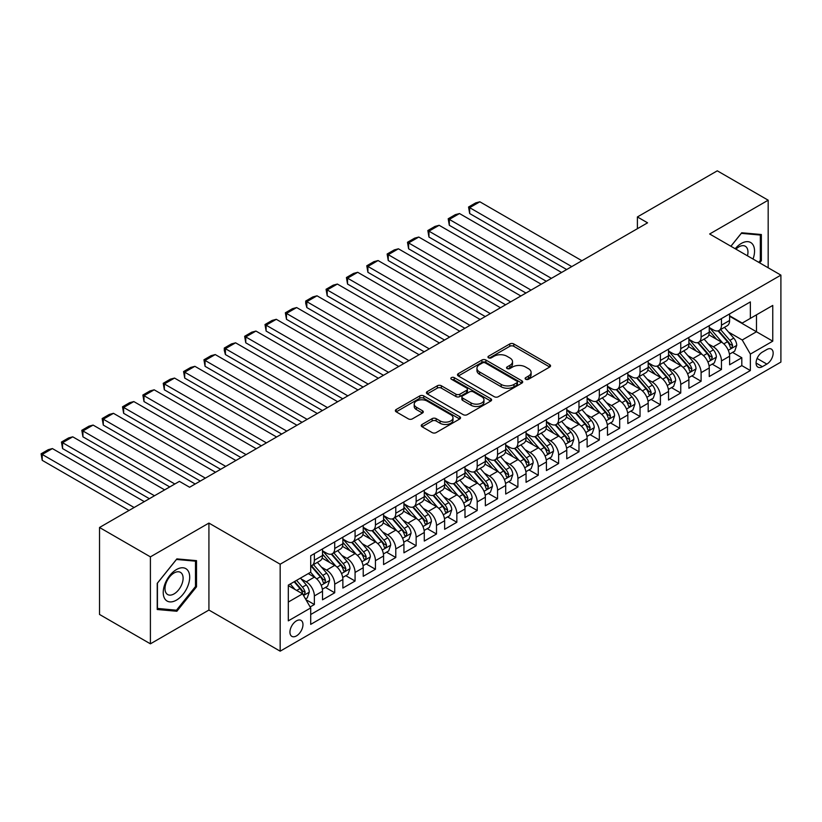 <?xml version="1.0" encoding="UTF-8"?>
<svg xmlns="http://www.w3.org/2000/svg" width="822" height="822" viewBox="0 0 822 822"><rect width="100%" height="100%" fill="white"/><g stroke="black" fill="none" stroke-linecap="round" stroke-linejoin="round"><path stroke-width="1.23" d="M525.71 379.271A1.973 1.141 0 0 0 528.505 379.271L549.733 367.023A2.826 1.634 0 0 0 550.555 365.862A2.826 1.634 0 0 0 549.733 364.711L513.771 343.945A2.826 1.634 0 0 0 509.774 343.945L488.545 356.203A1.973 1.141 0 0 0 487.96 357.015A1.973 1.141 0 0 0 488.545 357.817A1.973 1.141 0 0 0 491.34 357.817L494.084 356.234A9.042 5.22 0 0 1 506.876 356.234L509.876 357.96A9.042 5.22 0 0 1 512.517 361.649A9.042 5.22 0 0 1 509.876 365.348L507.123 366.931A1.973 1.141 0 0 0 506.547 367.742A1.973 1.141 0 0 0 507.123 368.544A1.973 1.141 0 0 0 509.917 368.544L512.671 366.961A9.042 5.22 0 0 1 525.453 366.961L528.454 368.688A9.042 5.22 0 0 1 531.104 372.387A9.042 5.22 0 0 1 528.454 376.075L525.71 377.658A1.973 1.141 0 0 0 525.124 378.469A1.973 1.141 0 0 0 525.71 379.271L525.71 377.658M296.454 635.899A9.217 5.322 120 0 0 302.475 627.782A9.217 5.322 120 0 0 301.058 620.404A9.217 5.322 120 0 0 296.454 620.857A9.217 5.322 120 0 0 290.433 628.974A9.217 5.322 120 0 0 291.851 636.362A9.217 5.322 120 0 0 296.454 635.899M422.066 424.46A2.826 1.634 0 0 0 421.234 425.621A2.826 1.634 0 0 0 422.066 426.772L432.156 432.598A2.826 1.634 0 0 0 436.143 432.598L459.724 418.984A2.826 1.634 0 0 0 460.546 417.833A2.826 1.634 0 0 0 459.724 416.682L423.762 395.916A2.826 1.634 0 0 0 419.765 395.916L396.183 409.52A2.826 1.634 0 0 0 395.361 410.681A2.826 1.634 0 0 0 396.183 411.832L408.38 418.871A2.826 1.634 0 0 0 412.367 418.871L422.457 413.045A2.826 1.634 0 0 0 423.289 411.894A2.826 1.634 0 0 0 422.457 410.733L416.415 407.25A7.562 4.367 0 0 1 414.206 404.157A7.562 4.367 0 0 1 418.871 400.129A7.562 4.367 0 0 1 427.111 401.074L450.785 414.74A7.562 4.367 0 0 1 452.994 417.833A7.562 4.367 0 0 1 448.329 421.861A7.562 4.367 0 0 1 440.089 420.915L436.143 418.634A2.826 1.634 0 0 0 432.156 418.634L422.066 424.46L422.066 426.772M208.922 523.08L150.405 556.864L99.524 527.488L99.524 614.455L150.405 643.832L208.922 610.047L280.168 651.178L280.168 564.211L208.922 523.08L208.922 610.047M768.18 267.777L768.18 200.198L709.653 233.993L780.9 275.123L280.168 564.211M768.18 200.198L717.287 170.822L637.399 216.946L637.399 228.701M99.524 527.488L179.412 481.363L189.594 487.241L647.572 222.824L637.399 216.946M494.289 396.718A2.826 1.634 0 0 0 498.286 396.718L521.857 383.114A2.826 1.634 0 0 0 522.689 381.953A2.826 1.634 0 0 0 521.857 380.802L485.894 360.036A2.826 1.634 0 0 0 481.898 360.036L458.327 373.65A2.826 1.634 0 0 0 457.494 374.801A2.826 1.634 0 0 0 458.327 375.962L494.289 396.718M452.223 379.702A1.973 1.141 0 0 1 454.227 379.98L454.227 377.627L490.796 398.742A2.826 1.634 0 0 1 491.618 399.893A2.826 1.634 0 0 1 490.796 401.044L467.215 414.658A2.826 1.634 0 0 1 463.218 414.658L427.255 393.892L427.255 391.591A2.826 1.634 0 0 0 426.433 392.741A2.826 1.634 0 0 0 427.255 393.892M427.255 391.591L437.345 385.765A2.826 1.634 0 0 1 441.342 385.765L455.922 394.18A2.826 1.634 0 0 0 459.919 394.18L466.619 390.316A2.826 1.634 0 0 0 467.441 389.166A2.826 1.634 0 0 0 466.619 388.015L451.432 379.25A1.973 1.141 0 0 1 450.857 378.439A1.973 1.141 0 0 1 452.069 377.38A1.973 1.141 0 0 1 454.227 377.627M310.141 606.965L314.364 604.519L305.918 599.649M301.109 578.894L306.226 581.842A11.518 6.648 60 0 1 314.364 595.94L322.512 591.244L322.512 599.824L334.718 592.775L325.461 587.422M321.464 567.139L326.581 570.088A11.518 6.648 60 0 1 334.718 584.195L342.866 579.489L342.866 588.069L355.073 581.02L345.815 575.677M341.818 555.384L346.935 558.344A11.518 6.648 60 0 1 355.073 572.441L363.221 567.745L363.221 576.314L375.428 569.266L366.17 563.923M362.173 543.64L367.29 546.589A11.518 6.648 60 0 1 375.428 560.686L383.576 555.991L383.576 564.57L395.783 557.511L386.525 552.168M382.528 531.885L387.645 534.834A11.518 6.648 60 0 1 395.783 548.942L403.931 544.236L403.931 552.816L416.138 545.767L406.88 540.414M402.883 520.131L408 523.08A11.518 6.648 60 0 1 416.138 537.187L424.286 532.481L424.286 541.061L436.492 534.012L427.235 528.669M423.238 508.376L428.354 511.335A11.518 6.648 60 0 1 436.492 525.433L444.64 520.737L444.64 529.317L456.847 522.258L447.589 516.915M443.592 496.632L448.709 499.581A11.518 6.648 60 0 1 456.847 513.678L464.995 508.982L464.995 517.562L477.202 510.513L467.944 505.16M463.947 484.877L469.064 487.826A11.518 6.648 60 0 1 477.202 501.934L485.35 497.228L485.35 505.807L497.557 498.759L488.299 493.406M484.302 473.123L489.419 476.072A11.518 6.648 60 0 1 497.557 490.179L505.705 485.473L505.705 494.053L517.911 487.004L508.654 481.661M504.657 461.378L509.774 464.327A11.518 6.648 60 0 1 517.911 478.425L526.059 473.729L526.059 482.309L538.266 475.25L529.008 469.907M525.022 449.624L530.128 452.573A11.518 6.648 60 0 1 538.266 466.67L546.414 461.974L546.414 470.554L558.621 463.505L549.363 458.152M545.376 437.869L550.483 440.818A11.518 6.648 60 0 1 558.621 454.926L566.769 450.22L566.769 458.799L578.976 451.751L569.718 446.408M565.731 426.115L570.838 429.063A11.518 6.648 60 0 1 578.976 443.171L587.124 438.465L587.124 447.045L599.33 439.996L590.073 434.653M586.086 414.37L591.193 417.319A11.518 6.648 60 0 1 599.33 431.416L607.479 426.721L607.479 435.3L619.685 428.241L610.427 422.898M606.441 402.616L611.547 405.565A11.518 6.648 60 0 1 619.685 419.672L627.833 414.966L627.833 423.546L640.04 416.497L630.782 411.144M626.796 390.861L631.902 393.81A11.518 6.648 60 0 1 640.04 407.918L648.188 403.212L648.188 411.791L660.395 404.743L651.137 399.4M647.15 379.106L652.257 382.066A11.518 6.648 60 0 1 660.395 396.163L668.543 391.467L668.543 400.047L680.75 392.988L671.492 387.645M667.505 367.362L672.612 370.311A11.518 6.648 60 0 1 680.75 384.408L688.898 379.713L688.898 388.292L701.104 381.244L691.847 375.89M687.86 355.607L692.967 358.556A11.518 6.648 60 0 1 701.104 372.664L709.252 367.958L709.252 376.538L721.459 369.489L721.459 360.909A11.518 6.648 -120 0 0 713.321 346.802L708.215 343.853M712.201 364.136L721.459 369.489M322.512 591.244A11.518 6.648 -120 0 0 314.364 577.136L308.26 573.612M342.866 579.489A11.518 6.648 -120 0 0 334.718 565.392L322.132 558.117M363.221 567.745A11.518 6.648 -120 0 0 355.073 553.638L342.486 546.373M383.576 555.991A11.518 6.648 -120 0 0 375.428 541.883L362.841 534.619M403.931 544.236A11.518 6.648 -120 0 0 395.783 530.139L383.196 522.864M424.286 532.481A11.518 6.648 -120 0 0 416.138 518.384L403.551 511.12M444.64 520.737A11.518 6.648 -120 0 0 436.492 506.629L423.905 499.365M464.995 508.982A11.518 6.648 -120 0 0 456.847 494.875L444.26 487.61M485.35 497.228A11.518 6.648 -120 0 0 477.202 483.131L464.615 475.856M505.705 485.473A11.518 6.648 -120 0 0 497.557 471.376L484.97 464.111M526.059 473.729A11.518 6.648 -120 0 0 517.911 459.621L505.325 452.357M546.414 461.974A11.518 6.648 -120 0 0 538.266 447.867L525.679 440.602M566.769 450.22A11.518 6.648 -120 0 0 558.621 436.122L546.034 428.848M587.124 438.465A11.518 6.648 -120 0 0 578.976 424.368L566.389 417.103M607.479 426.721A11.518 6.648 -120 0 0 599.33 412.613L586.744 405.349M627.833 414.966A11.518 6.648 -120 0 0 619.685 400.869L607.098 393.594M648.188 403.212A11.518 6.648 -120 0 0 640.04 389.114L627.453 381.85M668.543 391.467A11.518 6.648 -120 0 0 660.395 377.36L647.808 370.095M688.898 379.713A11.518 6.648 -120 0 0 680.75 365.605L668.163 358.341M709.252 367.958A11.518 6.648 -120 0 0 701.104 353.861L688.517 346.586M766.854 349.504L762.374 352.093A8.919 5.148 120 0 0 756.548 359.954A8.919 5.148 120 0 0 757.915 367.105A8.919 5.148 120 0 0 762.374 366.663L766.854 364.084A8.919 5.148 120 0 0 772.68 356.214A8.919 5.148 120 0 0 771.313 349.062A8.919 5.148 120 0 0 766.854 349.504M280.168 651.178L780.9 362.081L780.9 275.123M288.306 602.053L302.558 593.833L310.706 607.931L310.706 624.381L750.363 370.547L750.363 354.097L742.225 339.989L728.569 332.109M310.706 607.931L288.306 620.857L288.306 585.13L310.706 572.204L310.706 555.754L750.363 301.91L750.363 318.371L772.762 305.435L772.762 341.161L750.363 354.097M322.512 550.822L326.581 553.165A11.518 6.648 60 0 0 332.335 553.74L340.472 549.034A11.518 6.648 -120 0 0 342.866 543.763L342.866 537.187M342.866 539.068L346.935 541.421A11.518 6.648 60 0 0 352.689 541.986L360.827 537.29A11.518 6.648 -120 0 0 363.221 532.019L363.221 525.433M363.221 527.313L367.29 529.666A11.518 6.648 60 0 0 373.044 530.231L381.182 525.535A11.518 6.648 -120 0 0 383.576 520.264L383.576 513.678M383.576 515.558L387.645 517.911A11.518 6.648 60 0 0 393.399 518.487L401.547 513.781A11.518 6.648 -120 0 0 403.931 508.51L403.931 501.934M403.931 503.814L408 506.157A11.518 6.648 60 0 0 413.754 506.732L421.902 502.026A11.518 6.648 -120 0 0 424.286 496.755L424.286 490.179M424.286 492.059L428.354 494.412A11.518 6.648 60 0 0 434.108 494.978L442.257 490.282A11.518 6.648 -120 0 0 444.64 485.011L444.64 478.425M444.64 480.305L448.709 482.658A11.518 6.648 60 0 0 454.463 483.223L462.611 478.527A11.518 6.648 -120 0 0 464.995 473.256L464.995 466.67M464.995 468.55L469.064 470.903A11.518 6.648 60 0 0 474.818 471.479L482.966 466.773A11.518 6.648 -120 0 0 485.35 461.502L485.35 454.926M485.35 456.806L489.419 459.149A11.518 6.648 60 0 0 495.173 459.724L503.321 455.018A11.518 6.648 -120 0 0 505.705 449.747L505.705 443.171M505.705 445.051L509.774 447.404A11.518 6.648 60 0 0 515.528 447.969L523.676 443.274A11.518 6.648 -120 0 0 526.059 438.003L526.059 431.416M526.059 433.297L530.128 435.65A11.518 6.648 60 0 0 535.882 436.215L544.03 431.519A11.518 6.648 -120 0 0 546.414 426.248L546.414 419.662M546.414 421.542L550.483 423.895A11.518 6.648 60 0 0 556.237 424.471L564.385 419.765A11.518 6.648 -120 0 0 566.769 414.493L566.769 407.918M566.769 409.798L570.838 412.151A11.518 6.648 60 0 0 576.592 412.716L584.74 408.02A11.518 6.648 -120 0 0 587.124 402.749L587.124 396.163M587.124 398.043L591.193 400.396A11.518 6.648 60 0 0 596.947 400.961L605.095 396.266A11.518 6.648 -120 0 0 607.479 390.995L607.479 384.408M607.479 386.289L611.547 388.642A11.518 6.648 60 0 0 617.301 389.217L625.45 384.511A11.518 6.648 -120 0 0 627.833 379.24L627.833 372.664M627.833 374.544L631.902 376.887A11.518 6.648 60 0 0 637.656 377.462L645.804 372.756A11.518 6.648 -120 0 0 648.188 367.485L648.188 360.909M648.188 362.79L652.257 365.143A11.518 6.648 60 0 0 658.011 365.708L666.159 361.012A11.518 6.648 -120 0 0 668.543 355.741L668.543 349.155M668.543 351.035L672.612 353.388A11.518 6.648 60 0 0 678.366 353.953L686.514 349.258A11.518 6.648 -120 0 0 688.898 343.986L688.898 337.4M688.898 339.281L692.967 341.633A11.518 6.648 60 0 0 698.721 342.209L706.869 337.503A11.518 6.648 -120 0 0 709.252 332.232L709.252 325.656M310.706 614.517L741.814 365.605L741.814 357.734L729.607 364.783L729.607 356.203A11.518 6.648 -120 0 0 721.459 342.106L708.872 334.842M709.252 327.536L713.321 329.879A11.518 6.648 -120 0 0 719.075 330.454A11.518 6.648 -120 0 0 721.459 325.183L721.459 318.597M719.075 330.454L727.223 325.748A11.518 6.648 -120 0 0 729.607 320.477L729.607 313.901M314.364 553.638L314.364 560.214A11.518 6.648 60 0 1 311.98 565.485A11.518 6.648 60 0 1 310.706 565.957M311.98 565.485L320.118 560.789A11.518 6.648 -120 0 0 322.512 555.518L322.512 548.932M334.718 541.883L334.718 548.469A11.518 6.648 60 0 1 332.335 553.74M355.073 530.139L355.073 536.715A11.518 6.648 60 0 1 352.689 541.986M375.428 518.384L375.428 524.96A11.518 6.648 60 0 1 373.044 530.231M395.783 506.629L395.783 513.216A11.518 6.648 60 0 1 393.399 518.487M416.138 494.875L416.138 501.461A11.518 6.648 60 0 1 413.754 506.732M436.492 483.131L436.492 489.707A11.518 6.648 60 0 1 434.108 494.978M456.847 471.376L456.847 477.952A11.518 6.648 60 0 1 454.463 483.223M477.202 459.621L477.202 466.208A11.518 6.648 60 0 1 474.818 471.479M497.557 447.867L497.557 454.453A11.518 6.648 60 0 1 495.173 459.724M517.911 436.122L517.911 442.698A11.518 6.648 60 0 1 515.528 447.969M538.266 424.368L538.266 430.944A11.518 6.648 60 0 1 535.882 436.215M558.621 412.613L558.621 419.199A11.518 6.648 60 0 1 556.237 424.471M578.976 400.859L578.976 407.445A11.518 6.648 60 0 1 576.592 412.716M599.33 389.114L599.33 395.69A11.518 6.648 60 0 1 596.947 400.961M619.685 377.36L619.685 383.946A11.518 6.648 60 0 1 617.301 389.217M640.04 365.605L640.04 372.191A11.518 6.648 60 0 1 637.656 377.462M660.395 353.861L660.395 360.437A11.518 6.648 60 0 1 658.011 365.708M680.75 342.106L680.75 348.682A11.518 6.648 60 0 1 678.366 353.953M701.104 330.352L701.104 336.938A11.518 6.648 60 0 1 698.721 342.209M701.104 372.664L701.104 381.244M680.75 384.408L680.75 392.988M660.395 396.163L660.395 404.743M640.04 407.918L640.04 416.497M619.685 419.672L619.685 428.241M599.33 431.416L599.33 439.996M578.976 443.171L578.976 451.751M558.621 454.926L558.621 463.505M538.266 466.67L538.266 475.25M517.911 478.425L517.911 487.004M497.557 490.179L497.557 498.759M477.202 501.934L477.202 510.513M456.847 513.678L456.847 522.258M436.492 525.433L436.492 534.012M416.138 537.187L416.138 545.767M395.783 548.942L395.783 557.511M375.428 560.686L375.428 569.266M355.073 572.441L355.073 581.02M334.718 584.195L334.718 592.775M314.364 595.94L314.364 604.519M302.558 593.833L288.306 585.603M742.225 339.989L756.476 331.759L756.476 314.836L772.762 305.435M729.607 316.254L772.762 341.161M729.607 315.782L742.225 323.067L750.363 318.371M150.405 556.864L150.405 643.832M732.556 352.391L741.814 357.734M741.814 365.605L750.363 370.547M759.641 262.845L761.357 260.718L761.357 234.527L741.721 232.77L730.881 246.24M157.228 609.513L176.864 611.26L196.509 586.826L196.509 560.635L176.864 558.888L157.228 583.322L157.228 609.513M760.34 260.132L761.357 260.718M195.492 586.24L196.509 586.826M174.788 610.068L176.864 611.26M526.501 379.548L528.454 378.428A9.042 5.22 0 0 0 531.104 374.729L531.104 372.387M512.517 361.649L512.517 364.002A9.042 5.22 0 0 1 509.876 367.691L507.914 368.821M549.733 364.711L549.733 367.023L513.771 346.298A2.826 1.634 0 0 0 509.774 346.298L489.337 358.094M521.826 383.134L485.894 362.389A2.826 1.634 0 0 0 481.898 362.389L458.357 375.983M516.863 382.764A1.973 1.141 0 0 0 517.449 381.953A1.973 1.141 0 0 0 516.863 381.151L485.299 362.923A1.973 1.141 0 0 0 482.504 362.923L479.606 364.598A9.042 5.22 0 0 0 476.955 368.287A9.042 5.22 0 0 0 479.606 371.976L501.184 384.439A9.042 5.22 0 0 0 513.966 384.439L516.863 382.764L516.863 385.117A1.973 1.141 0 0 0 517.449 384.306L517.449 381.953M476.955 368.287L476.955 370.64A9.042 5.22 0 0 0 479.606 374.329L479.606 371.976M516.863 385.117L513.966 386.782A9.042 5.22 0 0 1 501.184 386.782L479.606 374.329M427.296 393.913L437.345 388.118L437.345 385.765M467.441 389.166L467.441 391.519A2.826 1.634 0 0 1 466.619 392.669L459.919 396.533A2.826 1.634 0 0 1 455.922 396.533L441.342 388.118A2.826 1.634 0 0 0 437.345 388.118M454.227 379.98L490.755 401.064M471.057 402.924A7.562 4.367 0 0 0 479.298 403.869A7.562 4.367 0 0 0 483.963 399.831A7.562 4.367 0 0 0 481.754 396.749L473.41 391.93A2.826 1.634 0 0 0 469.413 391.93L462.724 395.803A2.826 1.634 0 0 0 461.892 396.954A2.826 1.634 0 0 0 462.724 398.105L471.057 402.924L471.057 405.277A7.562 4.367 0 0 0 479.298 406.222A7.562 4.367 0 0 0 483.963 402.184L483.963 399.831M461.892 396.954L461.892 399.307A2.826 1.634 0 0 0 462.724 400.458L462.724 398.105M471.057 405.277L462.724 400.458M452.994 417.833L452.994 420.186A7.562 4.367 0 0 1 448.329 424.214A7.562 4.367 0 0 1 440.089 423.268L436.143 420.987A2.826 1.634 0 0 0 432.156 420.987L422.097 426.793M414.206 404.157L414.206 406.51A7.562 4.367 0 0 0 416.415 409.592L416.415 407.25M422.426 413.065L416.415 409.592M459.683 419.004L423.762 398.259A2.826 1.634 0 0 0 419.765 398.259L396.225 411.853M729.433 354.19L734.693 351.158L736.728 345.281A7.624 4.408 -120 0 0 733.758 338.119L724.459 327.351M571.752 266.595L469.67 207.668L479.853 201.791L581.925 260.728M722.6 342.846L711.564 330.084A22.019 12.71 -120 0 0 709.252 327.659M469.67 213.545L468.55 207.021L469.67 207.668L469.67 213.545L566.666 269.534M716.548 339.27L710.372 332.119A18.279 10.552 -120 0 0 709.252 330.896M718.038 330.865L727.449 341.757A7.624 4.408 60 0 1 730.172 347.018L730.727 347.922L731.755 347.768L732.608 345.6A7.624 4.408 -120 0 0 729.895 340.349L720.586 329.581M718.592 330.691L728.703 342.394A3.884 2.24 60 0 1 729.679 343.915L732.608 345.6M468.55 207.021L475.681 202.9L479.853 201.791M753.034 259.033A18.711 10.799 120 0 0 741.31 243.446A18.711 10.799 120 0 0 735.187 248.727M747.465 255.817A12.813 7.398 120 0 0 745.307 246.24A12.813 7.398 120 0 0 738.896 246.877A12.813 7.398 120 0 0 735.937 249.158M730.922 246.271L741.31 233.345L760.34 235.051L760.34 260.43L758.788 262.352M759.076 234.321L760.34 235.051M187.919 585.86A18.711 10.799 120 0 0 183.08 567.786A18.711 10.799 120 0 0 165.006 583.815A18.711 10.799 120 0 0 169.846 601.889A18.711 10.799 120 0 0 187.919 585.86M181.898 584.144A12.813 7.398 120 0 0 180.46 572.359A12.813 7.398 120 0 0 166.208 582.747A12.813 7.398 120 0 0 167.647 594.542A12.813 7.398 120 0 0 181.898 584.144M157.434 608.516L157.434 583.137L176.463 559.463L195.492 561.159L195.492 586.538L176.463 610.212L157.228 608.393M194.228 560.44L195.492 561.159M709.078 365.944L714.339 362.903L716.373 357.025A7.624 4.408 -120 0 0 713.404 349.864L704.105 339.096M551.398 278.35L449.315 219.412L459.498 213.545L561.57 272.472M702.245 354.601L691.21 341.829A22.019 12.71 -120 0 0 688.898 339.414M449.315 225.29L448.196 218.765L449.315 219.412L449.315 225.29L546.311 281.288M696.193 351.015L690.018 343.873A18.279 10.552 -120 0 0 688.898 342.651M697.683 342.62L707.095 353.511A7.624 4.408 60 0 1 709.818 358.762L710.372 359.666L711.4 359.522L712.253 357.354A7.624 4.408 -120 0 0 709.54 352.104L700.231 341.336M698.238 342.445L708.348 354.148A3.884 2.24 60 0 1 709.324 355.659L712.253 357.354M448.196 218.765L455.326 214.655L459.498 213.545M688.723 377.699L693.984 374.657L696.018 368.78A7.624 4.408 -120 0 0 693.049 361.618L683.75 350.85M531.043 290.104L428.961 231.167L439.143 225.29L541.215 284.227M681.88 366.355L670.855 353.583A22.019 12.71 -120 0 0 668.543 351.158M428.961 237.044L427.841 230.52L428.961 231.167L428.961 237.044L525.957 293.043M675.838 362.769L669.663 355.628A18.279 10.552 -120 0 0 668.543 354.395M677.328 354.374L686.74 365.266A7.624 4.408 60 0 1 689.463 370.517L690.018 371.421L691.045 371.277L691.898 369.109A7.624 4.408 -120 0 0 689.185 363.848L679.876 353.08M677.883 354.19L687.993 365.893A3.884 2.24 60 0 1 688.97 367.413L691.898 369.109M427.841 230.52L434.972 226.41L439.143 225.29M668.368 389.443L673.629 386.412L675.663 380.535A7.624 4.408 -120 0 0 672.694 373.373L663.395 362.605M510.688 301.859L408.606 242.922L418.788 237.044L520.86 295.982M661.525 378.11L650.5 365.338A22.019 12.71 -120 0 0 648.188 362.913M408.606 248.799L407.486 242.274L408.606 242.922L408.606 248.799L505.602 304.798M655.483 374.524L649.308 367.383A18.279 10.552 -120 0 0 648.188 366.15M656.973 366.119L666.385 377.01A7.624 4.408 60 0 1 669.108 382.271L669.663 383.175L670.69 383.031L671.543 380.863A7.624 4.408 -120 0 0 668.831 375.603L659.521 364.834M657.528 365.944L667.639 377.647A3.884 2.24 60 0 1 668.615 379.168L671.543 380.863M407.486 242.274L414.617 238.164L418.788 237.044M648.013 401.198L653.274 398.167L655.309 392.289A7.624 4.408 -120 0 0 652.339 385.128L643.04 374.359M490.333 313.603L388.251 254.676L398.434 248.799L500.506 307.726M641.17 389.854L630.145 377.082A22.019 12.71 -120 0 0 627.833 374.668M388.251 260.543L387.131 254.029L388.251 254.676L388.251 260.543L485.247 316.542M635.129 386.268L628.953 379.127A18.279 10.552 -120 0 0 627.833 377.904M636.618 377.873L646.03 388.765A7.624 4.408 60 0 1 648.753 394.015L649.308 394.93L650.336 394.776L651.188 392.608A7.624 4.408 -120 0 0 648.476 387.357L639.167 376.589M637.173 377.699L647.284 389.402A3.884 2.24 60 0 1 648.26 390.923L651.188 392.608M387.131 254.029L394.262 249.909L398.434 248.799M627.659 412.952L632.919 409.911L634.954 404.034A7.624 4.408 -120 0 0 631.984 396.872L622.686 386.104M469.978 325.358L367.896 266.42L378.079 260.543L480.151 319.481M620.816 401.609L609.79 388.837A22.019 12.71 -120 0 0 607.479 386.422M367.896 272.298L366.776 265.773L367.896 266.42L367.896 272.298L464.892 328.297M614.774 398.023L608.599 390.882A18.279 10.552 -120 0 0 607.479 389.659M616.264 389.628L625.676 400.52A7.624 4.408 60 0 1 628.398 405.77L628.953 406.674L629.981 406.53L630.834 404.362A7.624 4.408 -120 0 0 628.121 399.112L618.812 388.344M616.819 389.453L626.929 401.146A3.884 2.24 60 0 1 627.905 402.667L630.834 404.362M366.776 265.773L373.907 261.663L378.079 260.543M607.304 424.707L612.565 421.665L614.599 415.788A7.624 4.408 -120 0 0 611.63 408.626L602.331 397.858M449.624 337.112L347.542 278.175L357.724 272.298L459.796 331.235M600.461 413.363L589.436 400.591A22.019 12.71 -120 0 0 587.124 398.167M347.542 284.052L346.422 277.528L347.542 278.175L347.542 284.052L444.538 340.051M594.419 409.777L588.244 402.636A18.279 10.552 -120 0 0 587.124 401.403M595.909 401.383L605.321 412.274A7.624 4.408 60 0 1 608.033 417.525L608.599 418.429L609.626 418.285L610.479 416.117A7.624 4.408 -120 0 0 607.766 410.856L598.457 400.088M596.464 401.198L606.574 412.901A3.884 2.24 60 0 1 607.55 414.422L610.479 416.117M346.422 277.528L353.552 273.418L357.724 272.298M586.949 436.451L592.21 433.42L594.244 427.543A7.624 4.408 -120 0 0 591.275 420.381L581.976 409.613M429.269 348.867L327.187 289.93L337.369 284.052L439.441 342.99M580.106 425.108L569.081 412.346A22.019 12.71 -120 0 0 566.769 409.921M327.187 295.807L326.067 289.282L327.187 289.93L327.187 295.807L424.183 351.795M574.064 421.532L567.889 414.391A18.279 10.552 -120 0 0 566.769 413.158M575.554 413.127L584.966 424.018A7.624 4.408 60 0 1 587.679 429.279L588.233 430.183L589.271 430.04L590.124 427.861A7.624 4.408 -120 0 0 587.411 422.611L578.102 411.843M576.109 412.952L586.22 424.655A3.884 2.24 60 0 1 587.196 426.176L590.124 427.861M326.067 289.282L333.198 285.172L337.369 284.052M566.594 448.206L571.855 445.164L573.89 439.287A7.624 4.408 -120 0 0 570.92 432.125L561.621 421.357M408.914 360.611L306.832 301.674L317.015 295.807L419.086 354.734M559.751 436.862L548.726 424.09A22.019 12.71 -120 0 0 546.414 421.676M306.832 307.551L305.712 303.38L305.712 301.037L306.832 301.674L306.832 307.551L403.828 363.55M553.709 433.276L547.534 426.135A18.279 10.552 -120 0 0 546.414 424.912M555.199 424.882L564.611 435.773A7.624 4.408 60 0 1 567.324 441.024L567.879 441.928L568.916 441.784L569.769 439.616A7.624 4.408 -120 0 0 567.046 434.365L557.748 423.597M555.754 424.707L565.865 436.41A3.884 2.24 60 0 1 566.841 437.931L569.769 439.616M305.712 301.037L312.843 296.917L317.015 295.807M546.24 459.96L551.5 456.919L553.535 451.042A7.624 4.408 -120 0 0 550.565 443.88L541.266 433.112M388.559 372.366L286.477 313.429L296.66 307.551L398.732 366.489M539.396 448.617L528.371 435.845A22.019 12.71 -120 0 0 526.059 433.42M286.477 319.306L285.357 312.781L286.477 313.429L286.477 319.306L383.473 375.305M533.355 445.031L527.179 437.89A18.279 10.552 -120 0 0 526.059 436.657M534.845 436.636L544.256 447.528A7.624 4.408 60 0 1 546.969 452.778L547.524 453.682L548.562 453.538L549.415 451.37A7.624 4.408 -120 0 0 546.692 446.11L537.393 435.352M535.399 436.451L545.51 448.154A3.884 2.24 60 0 1 546.486 449.675L549.415 451.37M285.357 312.781L292.488 308.671L296.66 307.551M525.885 471.705L531.146 468.674L533.18 462.796A7.624 4.408 -120 0 0 530.211 455.635L520.912 444.866M368.205 384.121L266.123 325.183L276.305 319.306L378.377 378.243M519.042 460.371L508.017 447.6A22.019 12.71 -120 0 0 505.705 445.175M266.123 331.06L265.003 324.536L266.123 325.183L266.123 331.06L363.118 387.059M513 456.785L506.825 449.644A18.279 10.552 -120 0 0 505.705 448.411M514.49 448.38L523.902 459.272A7.624 4.408 60 0 1 526.614 464.533L527.169 465.437L528.207 465.293L529.06 463.125A7.624 4.408 -120 0 0 526.337 457.864L517.038 447.096M515.045 448.206L525.155 459.909A3.884 2.24 60 0 1 526.131 461.43L529.06 463.125M265.003 324.536L272.133 320.426L276.305 319.306M505.53 483.459L510.791 480.428L512.825 474.551A7.624 4.408 -120 0 0 509.856 467.389L500.557 456.621M347.85 395.865L245.768 336.938L255.95 331.06L358.022 389.998M498.687 472.116L487.662 459.354A22.019 12.71 -120 0 0 485.35 456.929M245.768 342.815L244.648 336.29L245.768 336.938L245.768 342.815L342.764 398.804M492.645 468.54L486.47 461.389A18.279 10.552 -120 0 0 485.35 460.166M494.135 460.135L503.547 471.027A7.624 4.408 60 0 1 506.26 476.287L506.814 477.192L507.852 477.037L508.705 474.869A7.624 4.408 -120 0 0 505.982 469.619L496.683 458.851M494.69 459.96L504.8 471.664A3.884 2.24 60 0 1 505.777 473.184L508.705 474.869M244.648 336.29L251.779 332.17L255.95 331.06M485.175 495.214L490.436 492.173L492.47 486.295A7.624 4.408 -120 0 0 489.501 479.134L480.202 468.365M327.495 407.62L225.413 348.682L235.595 342.815L337.667 401.742M478.332 483.87L467.307 471.098A22.019 12.71 -120 0 0 464.995 468.684M225.413 354.559L224.293 350.388L224.293 348.045L225.413 348.682L225.413 354.559L322.409 410.558M472.29 480.284L466.115 473.143A18.279 10.552 -120 0 0 464.995 471.92M473.78 471.89L483.192 482.781A7.624 4.408 60 0 1 485.905 488.032L486.46 488.936L487.497 488.792L488.35 486.624A7.624 4.408 -120 0 0 485.627 481.373L476.328 470.605M474.335 471.715L484.446 483.418A3.884 2.24 60 0 1 485.422 484.929L488.35 486.624M224.293 348.045L231.414 343.925L235.595 342.815M464.82 506.969L470.081 503.927L472.116 498.05A7.624 4.408 -120 0 0 469.146 490.888L459.847 480.12M307.14 419.374L205.058 360.437L215.241 354.559L317.313 413.497M457.977 495.625L446.952 482.853A22.019 12.71 -120 0 0 444.64 480.428M205.058 366.314L203.938 359.789L205.058 360.437L205.058 366.314L302.054 422.313M451.936 492.039L445.76 484.898A18.279 10.552 -120 0 0 444.64 483.665M453.425 483.644L462.837 494.536A7.624 4.408 60 0 1 465.55 499.786L466.105 500.69L467.143 500.547L467.995 498.379A7.624 4.408 -120 0 0 465.273 493.118L455.974 482.35M453.98 483.459L464.091 495.163A3.884 2.24 60 0 1 465.067 496.683L467.995 498.379M203.938 359.789L211.059 355.679L215.241 354.559M444.466 518.713L449.726 515.682L451.761 509.804A7.624 4.408 -120 0 0 448.791 502.643L439.493 491.875M286.786 431.129L184.703 372.191L194.886 366.314L296.958 425.251M437.623 507.38L426.597 494.608A22.019 12.71 -120 0 0 424.286 492.183M184.703 378.069L183.583 371.544L184.703 372.191L184.703 378.069L281.699 434.067M431.581 503.794L425.406 496.652A18.279 10.552 -120 0 0 424.286 495.419M433.071 495.389L442.483 506.28A7.624 4.408 60 0 1 445.195 511.541L445.75 512.445L446.788 512.301L447.641 510.133A7.624 4.408 -120 0 0 444.918 504.872L435.619 494.104M433.626 495.214L443.736 506.917A3.884 2.24 60 0 1 444.712 508.438L447.641 510.133M183.583 371.544L190.704 367.434L194.886 366.314M424.111 530.467L429.372 527.436L431.406 521.559A7.624 4.408 -120 0 0 428.437 514.397L419.138 503.629M266.431 442.873L164.349 383.946L174.531 378.069L276.603 436.996M417.268 519.124L406.243 506.352A22.019 12.71 -120 0 0 403.931 503.937M164.349 389.813L163.229 383.299L164.349 383.946L164.349 389.813L261.345 445.812M411.226 515.548L405.051 508.397A18.279 10.552 -120 0 0 403.931 507.174M412.716 507.143L422.128 518.035A7.624 4.408 60 0 1 424.84 523.295L425.395 524.2L426.433 524.046L427.286 521.878A7.624 4.408 -120 0 0 424.563 516.627L415.264 505.859M413.271 506.969L423.381 518.672A3.884 2.24 60 0 1 424.358 520.192L427.286 521.878M163.229 383.299L170.349 379.178L174.531 378.069M403.756 542.222L409.017 539.181L411.051 533.303A7.624 4.408 -120 0 0 408.082 526.142L398.783 515.373M246.076 454.628L143.994 395.69L154.176 389.813L256.248 448.75M396.913 530.878L385.888 518.107A22.019 12.71 -120 0 0 383.576 515.692M143.994 401.568L142.874 395.043L143.994 395.69L143.994 401.568L240.98 457.566M390.871 527.292L384.696 520.151A18.279 10.552 -120 0 0 383.576 518.929M392.361 518.898L401.773 529.789A7.624 4.408 60 0 1 404.486 535.04L405.041 535.944L406.078 535.8L406.931 533.632A7.624 4.408 -120 0 0 404.208 528.382L394.909 517.613M392.916 518.723L403.027 530.416A3.884 2.24 60 0 1 404.003 531.937L406.931 533.632M142.874 395.043L149.994 390.933L154.176 389.813M383.401 553.977L388.662 550.935L390.697 545.058A7.624 4.408 -120 0 0 387.727 537.896L378.428 527.128M225.721 466.382L123.639 407.445L133.822 401.568L235.893 460.505M376.558 542.633L365.533 529.861A22.019 12.71 -120 0 0 363.221 527.436M123.639 413.322L122.519 406.798L123.639 407.445L123.639 413.322L220.625 469.321M370.517 539.047L364.341 531.906A18.279 10.552 -120 0 0 363.221 530.673M372.006 530.652L381.418 541.544A7.624 4.408 60 0 1 384.131 546.794L384.686 547.699L385.724 547.555L386.576 545.387A7.624 4.408 -120 0 0 383.853 540.126L374.555 529.358M372.561 530.467L382.672 542.171A3.884 2.24 60 0 1 383.648 543.691L386.576 545.387M122.519 406.798L129.64 402.688L133.822 401.568M363.047 565.721L368.307 562.69L370.342 556.813A7.624 4.408 -120 0 0 367.372 549.651L358.073 538.883M205.366 478.137L103.284 419.199L113.467 413.322L215.539 472.26M356.203 554.377L345.178 541.616A22.019 12.71 -120 0 0 342.866 539.191M103.284 425.077L102.164 418.552L103.284 419.199L103.284 425.077L200.27 481.065M350.162 550.802L343.986 543.661A18.279 10.552 -120 0 0 342.866 542.428M351.652 542.397L361.063 553.288A7.624 4.408 60 0 1 363.776 558.549L364.331 559.453L365.369 559.309L366.222 557.131A7.624 4.408 -120 0 0 363.499 551.881L354.2 541.112M352.206 542.222L362.317 553.925A3.884 2.24 60 0 1 363.293 555.446L366.222 557.131M102.164 418.552L109.285 414.442L113.467 413.322M342.692 577.476L347.953 574.434L349.987 568.567A7.624 4.408 -120 0 0 347.018 561.395L337.719 550.627M174.829 484.004L82.93 430.954L93.102 425.077L195.184 484.004M335.849 566.132L324.824 553.36A22.019 12.71 -120 0 0 322.512 550.946M82.93 436.821L81.81 430.307L82.93 430.954L82.93 436.821L169.743 486.943M329.807 562.546L323.632 555.405A18.279 10.552 -120 0 0 322.512 554.182M331.297 554.151L340.709 565.043A7.624 4.408 60 0 1 343.421 570.293L343.976 571.198L345.014 571.054L345.867 568.886A7.624 4.408 -120 0 0 343.144 563.635L333.845 552.867M331.852 553.977L341.962 565.68A3.884 2.24 60 0 1 342.938 567.201L345.867 568.886M81.81 430.307L88.93 426.186L93.102 425.077M322.337 589.23L327.598 586.189L329.632 580.311A7.624 4.408 -120 0 0 326.663 573.15L317.364 562.382M154.474 495.758L62.575 442.698L72.747 436.821L164.657 489.881M315.494 577.887L310.624 572.246M62.575 448.576L61.455 442.051L62.575 442.698L62.575 448.576L149.388 498.697M309.452 574.301L308.661 573.386M310.942 565.906L320.354 576.797A7.624 4.408 60 0 1 323.067 582.048L323.621 582.952L324.659 582.808L325.512 580.64A7.624 4.408 -120 0 0 322.789 575.379L313.49 564.622M311.497 565.721L321.608 577.424A3.884 2.24 60 0 1 322.584 578.945L325.512 580.64M61.455 442.051L68.575 437.941L72.747 436.821M305.507 598.94L307.243 597.943L309.278 592.066A7.624 4.408 -120 0 0 306.308 584.904L300.451 578.123M134.12 507.513L42.22 454.453L52.392 448.576L144.302 501.636M294.985 589.456L290.269 584M42.22 460.33L41.1 453.806L42.22 454.453L42.22 460.33L129.033 510.452M289.097 586.055L288.306 585.151M294.142 581.771L299.999 588.542A7.624 4.408 60 0 1 302.712 593.803L303.267 594.707L304.304 594.563L305.157 592.395A7.624 4.408 -120 0 0 302.434 587.134L296.578 580.353M294.615 581.493L301.253 589.179A3.884 2.24 60 0 1 302.229 590.699L305.157 592.395M41.1 453.806L48.221 449.696L52.392 448.576M306.226 581.842L314.364 577.136M326.581 570.088L334.718 565.392M346.935 558.344L355.073 553.638M367.29 546.589L375.428 541.883M387.645 534.834L395.783 530.139M408 523.08L416.138 518.384M428.354 511.335L436.492 506.629M448.709 499.581L456.847 494.875M469.064 487.826L477.202 483.131M489.419 476.072L497.557 471.376M509.774 464.327L517.911 459.621M530.128 452.573L538.266 447.867M550.483 440.818L558.621 436.122M570.838 429.063L578.976 424.368M591.193 417.319L599.33 412.613M611.547 405.565L619.685 400.869M631.902 393.81L640.04 389.114M652.257 382.066L660.395 377.36M672.612 370.311L680.75 365.605M692.967 358.556L701.104 353.861M713.321 346.802L721.459 342.106M721.459 325.183L729.607 320.477M314.364 560.214L322.512 555.518M334.718 548.469L342.866 543.763M355.073 536.715L363.221 532.019M375.428 524.96L383.576 520.264M395.783 513.216L403.931 508.51M416.138 501.461L424.286 496.755M436.492 489.707L444.64 485.011M456.847 477.952L464.995 473.256M477.202 466.208L485.35 461.502M497.557 454.453L505.705 449.747M517.911 442.698L526.059 438.003M538.266 430.944L546.414 426.248M558.621 419.199L566.769 414.493M578.976 407.445L587.124 402.749M599.33 395.69L607.479 390.995M619.685 383.946L627.833 379.24M640.04 372.191L648.188 367.485M660.395 360.437L668.543 355.741M680.75 348.682L688.898 343.986M701.104 336.938L709.252 332.232M721.459 360.909L729.607 356.203M757.093 358.443L766.854 364.084M756.065 363.026L762.374 366.663M528.454 378.428L528.454 376.075M507.123 368.544L507.123 366.931M509.876 367.691L509.876 365.348M488.545 357.817L488.545 356.203M509.774 346.298L509.774 343.945M513.771 346.298L513.771 343.945M458.327 375.962L458.327 373.65M481.898 362.389L481.898 360.036M485.894 362.389L485.894 360.036M521.857 383.114L521.857 380.802M501.184 386.782L501.184 384.439M513.966 386.782L513.966 384.439M441.342 388.118L441.342 385.765M455.922 396.533L455.922 394.18M459.919 396.533L459.919 394.18M466.619 392.669L466.619 390.316M490.796 401.044L490.796 398.742M432.156 420.987L432.156 418.634M436.143 420.987L436.143 418.634M440.089 423.268L440.089 420.915M422.457 413.045L422.457 410.733M396.183 411.832L396.183 409.52M419.765 398.259L419.765 395.916M423.762 398.259L423.762 395.916M459.724 418.984L459.724 416.682M728.271 350.275L736.676 345.425M711.564 330.084L712.612 329.478M729.895 340.349L733.758 338.119M723.812 343.863L727.449 341.757M707.917 362.029L716.322 357.18M691.21 341.829L692.258 341.222M709.54 352.104L713.404 349.864M703.457 355.607L707.095 353.511M687.562 373.784L695.967 368.924M670.855 353.583L671.903 352.977M689.185 363.848L693.049 361.618M683.103 367.362L686.74 365.266M667.207 385.539L675.612 380.678M650.5 365.338L651.548 364.732M668.831 375.603L672.694 373.373M662.748 379.117L666.385 377.01M646.852 397.283L655.257 392.433M630.145 377.082L631.193 376.486M648.476 387.357L652.339 385.128M642.393 390.861L646.03 388.765M626.498 409.037L634.903 404.188M609.79 388.837L610.838 388.231M628.121 399.112L631.984 396.872M622.038 402.616L625.676 400.52M606.143 420.792L614.548 415.932M589.436 400.591L590.484 399.985M607.766 410.856L611.63 408.626M601.683 414.37L605.321 412.274M585.788 432.547L594.193 427.687M569.081 412.346L570.129 411.74M587.411 422.611L591.275 420.381M581.329 426.125L584.966 424.018M565.433 444.291L573.838 439.441M548.726 424.09L549.774 423.484M567.046 434.365L570.92 432.125M560.974 437.869L564.611 435.773M545.078 456.046L553.483 451.196M528.371 435.845L529.419 435.239M546.692 446.11L550.565 443.88M540.619 449.624L544.256 447.528M524.724 467.8L533.129 462.94M508.017 447.6L509.065 446.993M526.337 457.864L530.211 455.635M520.264 461.378L523.902 459.272M504.369 479.545L512.774 474.695M487.662 459.354L488.71 458.748M505.982 469.619L509.856 467.389M499.91 473.133L503.547 471.027M484.014 491.299L492.419 486.449M467.307 471.098L468.355 470.492M485.627 481.373L489.501 479.134M479.555 484.877L483.192 482.781M463.659 503.054L472.064 498.194M446.952 482.853L448 482.247M465.273 493.118L469.146 490.888M459.2 496.632L462.837 494.536M443.305 514.808L451.71 509.948M426.597 494.608L427.646 494.001M444.918 504.872L448.791 502.643M438.845 508.386L442.483 506.28M422.95 526.553L431.355 521.703M406.243 506.352L407.291 505.756M424.563 516.627L428.437 514.397M418.49 520.141L422.128 518.035M402.595 538.307L411 533.457M385.888 518.107L386.936 517.5M404.208 528.382L408.082 526.142M398.136 531.885L401.773 529.789M382.24 550.062L390.645 545.202M365.533 529.861L366.581 529.255M383.853 540.126L387.727 537.896M377.781 543.64L381.418 541.544M361.886 561.816L370.29 556.956M345.178 541.616L346.226 541.01M363.499 551.881L367.372 549.651M357.426 555.395L361.063 553.288M341.531 573.561L349.936 568.711M324.824 553.36L325.872 552.754M343.144 563.635L347.018 561.395M337.071 567.139L340.709 565.043M321.176 585.315L329.581 580.466M322.789 575.379L326.663 573.15M316.706 578.894L320.354 576.797M303.524 595.508L309.226 592.21M302.434 587.134L306.308 584.904M296.701 590.443L299.999 588.542"/></g></svg>
